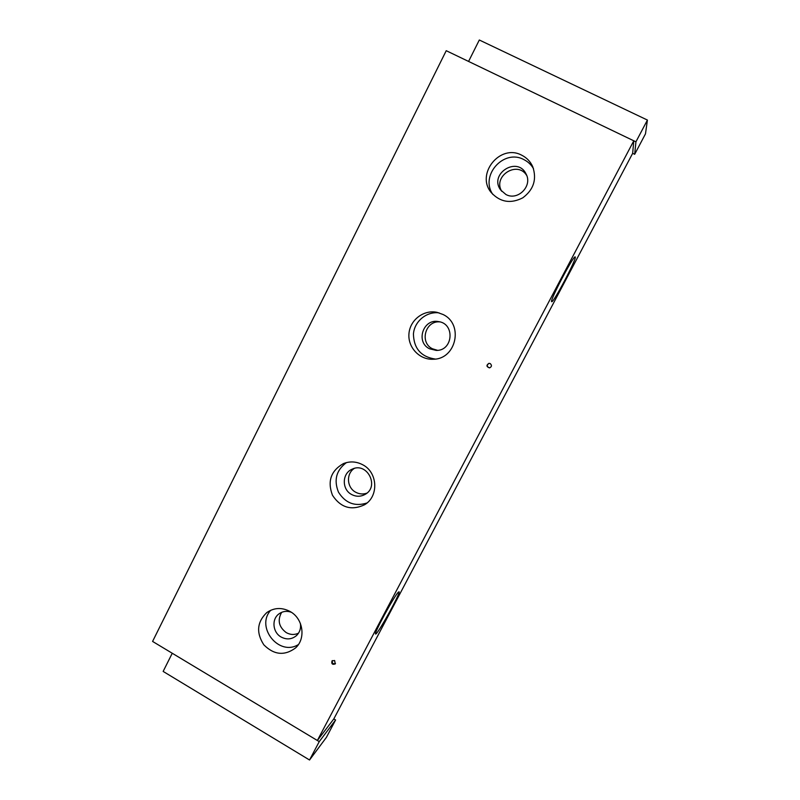 <?xml version="1.0" encoding="UTF-8"?>
<svg xmlns="http://www.w3.org/2000/svg" width="800" height="800" viewBox="0 0 800 800"><rect width="100%" height="100%" fill="white"/><g stroke="black" fill="none" stroke-linecap="round" stroke-linejoin="round"><path stroke-width="1.2" d="M489.08 363.32C486.46 365.18 486.64 366.7 489.63 367.87M490.25 363.58C492.03 365.37 491.79 366.8 489.51 367.89C486.35 366.75 486.16 365.23 488.94 363.33L490.25 363.58M332.34 660.59C331.92 663.21 332.98 664.21 335.49 663.58M334.62 660.52L335.26 663.91C332.37 664.91 331.3 663.9 332.03 660.87L334.62 660.52M526.72 175.49C517.49 160.17 492.47 176.15 501.73 191.31M505.91 194.49C517.74 201.17 532.8 185.99 526.09 174.04C517.5 155.6 488.54 173.99 500.7 190.03L505.91 194.49M533.51 168.68C531.19 164.68 527.98 161.66 523.87 159.6C503.69 148.47 479.6 175.82 492.86 194.44M521.79 155.24C526.75 157.75 530.4 161.55 532.72 166.64C537 179.26 533.69 189.65 522.79 197.82C510.76 203.97 500.28 202.27 491.36 192.7C475.32 174.2 500.14 143.32 521.79 155.24M366.84 493.17C363.03 494.47 359.32 494.16 355.7 492.23C346.81 487.69 345.95 473.65 354.26 468.45M346.43 462.6C336.3 470.17 333.64 480.01 338.46 492.13C345.4 503.17 354.9 506.79 366.98 502.99M351.58 494.48C356.11 496.83 360.59 496.82 365.01 494.45C379.92 486.63 367.04 461.57 352.07 469.22C341.95 473.32 341.65 489.47 351.58 494.48M362.72 464.77C377.92 472.4 378.96 496.62 364.47 504.81C351.37 510.86 340.7 507.68 332.48 495.28C327.24 481.35 330.87 470.8 343.37 463.63C349.9 461.05 356.35 461.43 362.72 464.77M439.9 321.9C425.35 320.35 419.24 342.61 432.48 348.79L437.54 350.32M439.08 312.87C426.55 311.23 414.36 321.38 413.43 334.08C413.84 348.56 421.11 356.88 435.25 359.06M429.51 348.76L436.15 350.4C453.07 351.12 455.32 323.53 438.47 321.59C423.15 318.39 415.38 342.14 429.51 348.76M443 314.48C463.93 324.12 456.25 359.23 433.34 359.24C419.73 360.08 407.73 347.51 408.95 333.78C409.89 320.02 423.75 309.4 437.11 312.36L443 314.48M298.5 633.19C294.42 635.06 290.33 634.86 286.23 632.6C278.81 626.95 277.29 620.19 281.65 612.33M270.76 610.25C255.23 627.06 279.11 656.82 298.42 644.54M291.34 612.27C286.74 610.65 282.55 611.24 278.77 614.03C271.42 619.4 272.76 632.47 281.1 637.01C286.61 639.88 291.69 639.45 296.35 635.72C299.74 632.46 301.09 628.39 300.41 623.49M290.2 611.56C303.25 618.62 306.13 638.72 295.43 648.04C284.48 656.03 273.95 654.96 263.83 644.82C256.05 632.75 257.02 622.02 266.75 612.61C274.1 607.55 281.92 607.2 290.2 611.56M575.25 257.02C576.79 258.79 553.12 303.64 551.69 301.67C548.98 302.05 573.81 254.71 575.18 256.94L575.25 257.02M398.16 592.39L399.01 591.77C401.3 591.85 376.99 635.72 375.6 633.99C373.35 634.39 393.72 596.85 398.16 592.39M317.36 740.5L152.58 641.43L446.23 50.7L633.79 140.8L632.66 153.32L333.81 718.93L317.36 740.5L633.79 140.8M647.42 120.06L479.31 40L468.58 61.43L635.93 141.83L647.42 120.06L645.48 133.86L634.68 154.29L632.66 153.32M635.93 141.83L634.68 154.29M309.54 760L326.39 737.4L335.59 719.99L319.24 741.63L309.54 760L163.15 671.42L172.25 653.26L319.24 741.63M333.81 718.93L335.59 719.99"/></g></svg>
